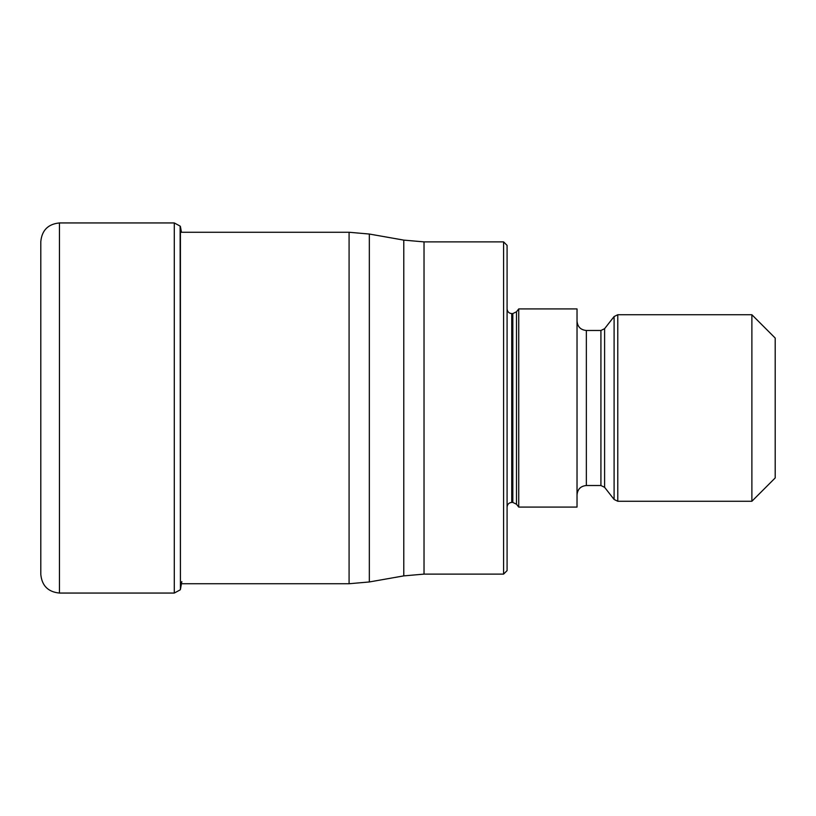 <?xml version="1.0" encoding="UTF-8"?>
<svg xmlns="http://www.w3.org/2000/svg" width="816" height="816" viewBox="0 0 816 816"><rect width="100%" height="100%" fill="white"/><g stroke="black" fill="none" stroke-linecap="round" stroke-linejoin="round"><path stroke-width="1.22" d="M181.448 232.264L180.418 226.532L180.418 589.468L180.132 226.103L174.287 222.941L174.287 593.059L59.456 593.059L59.456 222.941C48.124 224.043 41.902 230.265 40.8 241.597L40.8 574.403C41.902 585.735 48.124 591.957 59.456 593.059M503.584 574.117L507.083 570.619L507.083 245.381L503.584 241.883L503.584 574.117L424.024 574.117L424.024 241.883L403.787 240.118L403.787 575.882L369.332 581.961L369.332 234.039L349.085 232.264L349.085 583.736L180.418 583.736M518.741 507.083L518.741 308.917L577.024 308.917L577.024 507.083L518.741 507.083L516.497 504.217L516.497 311.783L518.741 308.917M751.883 501.259L775.2 477.941L775.2 338.059L751.883 314.741L751.883 501.259L617.773 501.259L617.773 314.741L614.101 316.537L614.101 499.463L617.773 501.259M516.497 311.783L512.825 313.579L512.825 502.421L511.744 502.421L511.744 313.579C508.939 313.324 507.389 311.773 507.083 308.917M600.923 485.52L604.605 487.315L604.605 328.685L600.923 330.48L600.923 485.52L586.357 485.52L586.357 330.48C580.686 329.929 577.585 326.818 577.024 321.157M174.287 593.059L180.132 589.897M180.418 589.468L181.805 581.604M174.287 222.941L59.456 222.941M349.085 232.264L180.418 232.264M349.085 583.736L369.332 581.961M424.024 574.117L403.787 575.882M503.584 241.883L424.024 241.883M511.744 502.421C508.939 502.676 507.389 504.227 507.083 507.083M516.497 504.217L512.825 502.421M512.825 313.579L511.744 313.579M586.357 485.52C580.686 486.071 577.585 489.182 577.024 494.843M604.605 487.315L614.101 499.463M751.883 314.741L617.773 314.741M604.605 328.685L614.101 316.537M600.923 330.48L586.357 330.48M403.787 240.118L369.332 234.039"/></g></svg>

